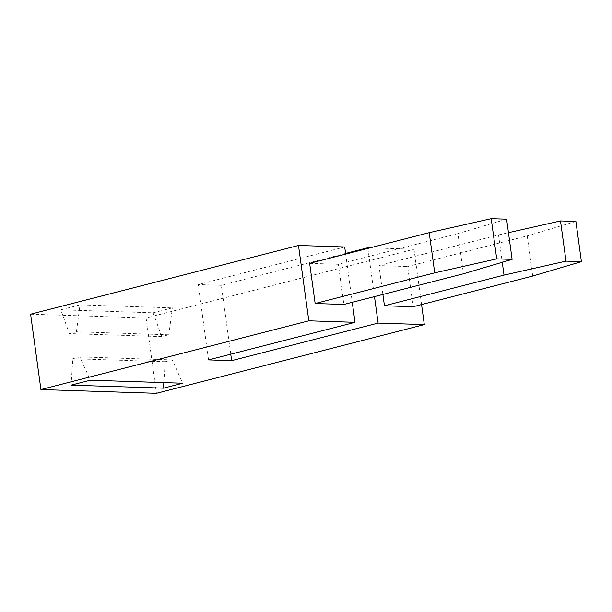 <?xml version="1.0" encoding="UTF-8"?>
<svg xmlns="http://www.w3.org/2000/svg" width="612" height="612" viewBox="0 0 612 612"><rect width="100%" height="100%" fill="white"/><g stroke="black" fill="none" stroke-linecap="round" stroke-linejoin="round"><path stroke-width="0.46" stroke-dasharray="3.06 2.29" d="M153.161 312.816L172.393 307.882L80.004 304.868L60.764 309.802L153.161 312.816L161.767 336.608L168.82 334.795L172.393 307.882M30.6 314.201L146.092 317.972L413.987 249.245L370.168 247.814M344.694 246.98L198.219 284.557L221.315 285.314L345.573 253.437M230.755 354.203L221.315 285.314M367.881 248.395L374.483 296.606M208.539 359.902L198.219 284.557M345.665 254.095L352.267 302.305M309.649 263.336L338.352 264.277L343.86 304.462M382.89 294.448L378.943 265.6L407.653 266.541L413.154 306.719M413.987 249.245L421.569 304.562M146.092 317.972L156.412 393.317M506.598 219.188L457.921 233.6L463.429 273.786M378.943 265.6L498.512 234.924L502.261 262.288M457.921 233.6L338.352 264.277M575.892 221.452L527.215 235.865L407.653 266.541M527.215 235.865L532.723 276.05M498.512 234.924L508.45 232.682M161.767 336.608L69.37 333.586L60.764 309.802M69.37 333.586L76.424 331.781L168.82 334.795M76.424 331.781L80.004 304.868M71.091 385.147L72.813 358.701L79.866 356.895L90.324 380.213M163.848 382.607L165.209 361.723L172.263 359.91L182.713 383.227M172.263 359.91L79.866 356.895M165.209 361.723L72.813 358.701"/><path stroke-width="0.92" d="M370.168 247.814L367.789 247.738L345.573 253.437M40.92 389.546L30.6 314.201L298.495 245.473L308.815 320.818L355.014 322.325L208.539 359.902L231.634 360.659L378.109 323.082L424.307 324.589L156.412 393.317L40.92 389.546L308.815 320.818M345.665 254.095L344.694 246.98L298.495 245.473M182.713 383.227L163.481 388.161L71.091 385.147L90.324 380.213L182.713 383.227M231.634 360.659L230.755 354.203M367.789 247.738L367.881 248.395M374.483 296.606L378.109 323.082M352.267 302.305L355.014 322.325M315.149 303.521L343.86 304.462L463.429 273.786L512.106 259.373L496.714 258.868L434.719 272.845L315.149 303.521L309.649 263.336L429.211 232.667L491.207 218.683L496.714 258.868M382.89 294.448L384.451 305.786L413.154 306.719L532.723 276.05L581.4 261.638L566.008 261.133L560.5 220.947L575.892 221.452L581.4 261.638M421.569 304.562L424.307 324.589M491.207 218.683L506.598 219.188L512.106 259.373M384.451 305.786L504.013 275.109L566.008 261.133M502.261 262.288L504.013 275.109M429.211 232.667L434.719 272.845M508.45 232.682L560.5 220.947M163.848 382.607L163.481 388.161"/></g></svg>
